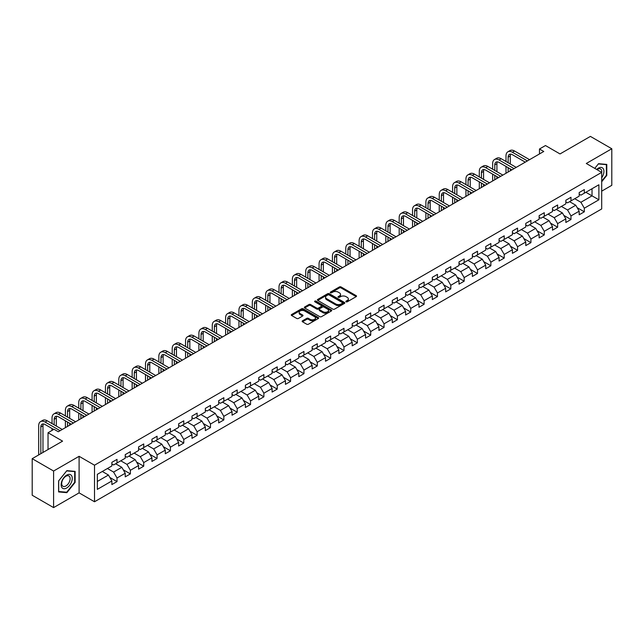 <?xml version="1.0" encoding="UTF-8"?>
<svg xmlns="http://www.w3.org/2000/svg" width="644" height="644" viewBox="0 0 644 644"><rect width="100%" height="100%" fill="white"/><g stroke="black" fill="none" stroke-linecap="round" stroke-linejoin="round"><path stroke-width="0.97" d="M346.078 301.803A0.829 0.483 0 0 0 347.253 301.803L356.18 296.651A1.191 0.684 0 0 0 356.526 296.168A1.191 0.684 0 0 0 356.18 295.677L341.054 286.95A1.191 0.684 0 0 0 339.372 286.95L330.444 292.102A0.829 0.483 0 0 0 331.628 292.779L332.779 292.118A3.8 2.198 0 0 1 338.156 292.118L339.42 292.843A3.8 2.198 0 0 1 340.531 294.397A3.8 2.198 0 0 1 339.42 295.95L338.261 296.61A0.829 0.483 0 0 0 339.436 297.295L340.596 296.626A3.8 2.198 0 0 1 345.973 296.626L347.229 297.351A3.8 2.198 0 0 1 348.34 298.905A3.8 2.198 0 0 1 347.229 300.458L346.078 301.126A0.829 0.483 0 0 0 346.078 301.803L346.078 301.126M302.495 320.809A1.191 0.684 0 0 0 302.149 321.292A1.191 0.684 0 0 0 302.495 321.775L306.737 324.222A1.191 0.684 0 0 0 308.42 324.222L318.329 318.498A1.191 0.684 0 0 0 318.675 318.015A1.191 0.684 0 0 0 318.329 317.532L303.211 308.798A1.191 0.684 0 0 0 301.529 308.798L291.611 314.522A1.191 0.684 0 0 0 291.265 315.013A1.191 0.684 0 0 0 291.611 315.496L296.739 318.45A1.191 0.684 0 0 0 298.422 318.45L302.664 316.003A1.191 0.684 0 0 0 303.01 315.52A1.191 0.684 0 0 0 302.664 315.037L300.12 313.564A3.18 1.835 0 0 1 299.186 312.268A3.18 1.835 0 0 1 301.151 310.577A3.18 1.835 0 0 1 304.612 310.972L314.57 316.719A3.18 1.835 0 0 1 315.504 318.015A3.18 1.835 0 0 1 313.539 319.714A3.18 1.835 0 0 1 310.078 319.311L308.42 318.353A1.191 0.684 0 0 0 306.737 318.353L302.495 320.809L302.495 321.775M601.697 191.155L611.8 185.319L611.8 148.756L590.403 136.399L560.022 153.94L545.468 145.544L539.479 149.006L543.761 151.477L58.306 431.746L54.024 429.274L48.034 432.736L48.034 449.536M53.597 471.03L53.597 507.601L79.099 492.869L79.099 456.306L53.597 471.03L32.2 458.681L62.581 441.132L48.034 432.736M79.099 456.306L94.507 465.201L601.697 172.375L601.697 208.946L94.507 501.765L94.507 465.201M611.8 148.756L586.298 163.479L601.697 172.375M332.868 309.136A1.191 0.684 0 0 0 334.542 309.136L344.459 303.421A1.191 0.684 0 0 0 344.806 302.93A1.191 0.684 0 0 0 344.459 302.447L329.334 293.712A1.191 0.684 0 0 0 327.651 293.712L317.742 299.436A1.191 0.684 0 0 0 317.395 299.927A1.191 0.684 0 0 0 317.742 300.41L332.868 309.136M315.174 301.98A0.829 0.483 0 0 1 316.019 302.1L331.378 310.972L321.477 316.679A1.191 0.684 0 0 1 319.802 316.679L304.676 307.953L308.919 305.522L308.919 304.532L304.676 306.979A1.191 0.684 0 0 0 304.33 307.47A1.191 0.684 0 0 0 304.676 307.953L304.676 306.979M308.919 305.522A1.191 0.684 0 0 1 310.601 305.522L310.601 304.532A1.191 0.684 0 0 0 308.919 304.532M310.601 304.532L316.735 308.074A1.191 0.684 0 0 0 318.418 308.074L321.227 306.447A1.191 0.684 0 0 0 321.573 305.964A1.191 0.684 0 0 0 321.227 305.481L314.844 301.795A0.829 0.483 0 0 1 316.019 301.11L331.394 309.989A1.191 0.684 0 0 1 331.741 310.472A1.191 0.684 0 0 1 331.394 310.955L331.394 309.989M53.597 507.601L32.2 495.244L32.2 458.681M109.874 477.478L117.015 481.607L117.015 478.001L125.234 473.251L125.234 476.866L130.37 473.895L130.37 470.289L138.589 465.548L138.589 469.154L143.725 466.192L143.725 462.585L151.936 457.836L151.936 461.442L157.072 458.48L157.072 454.873L165.291 450.132L165.291 453.738L170.427 450.776L170.427 447.161L178.638 442.42L178.638 446.026L183.773 443.064L183.773 439.458L191.993 434.716L191.993 438.323L197.128 435.352L197.128 431.746L205.347 427.004L205.347 430.611L210.475 427.648L210.475 424.042L218.694 419.292L218.694 422.907L223.83 419.936L223.83 416.33L232.049 411.588L232.049 415.195L237.185 412.232L237.185 408.626L245.396 403.877L245.396 407.483L250.532 404.521L250.532 400.914L258.751 396.173L258.751 399.779L263.887 396.809L263.887 393.202L272.106 388.461L272.106 392.067L277.234 389.105L277.234 385.498L285.453 380.749L285.453 384.363L290.589 381.393L290.589 377.787L298.808 373.045L298.808 376.651L303.944 373.689L303.944 370.083L312.155 365.333L312.155 368.94L317.291 365.977L317.291 362.371L325.51 357.629L325.51 361.236L330.646 358.273L330.646 354.659L338.865 349.917L338.865 353.524L343.993 350.561L343.993 346.955L352.212 342.214L352.212 345.82L357.348 342.849L357.348 339.243L365.567 334.502L365.567 338.108L370.703 335.146L370.703 331.539L378.913 326.79L378.913 330.404L384.049 327.434L384.049 323.827L392.268 319.086L392.268 322.692L397.404 319.73L397.404 316.124L405.615 311.374L405.615 314.98L410.751 312.018L410.751 308.412L418.97 303.67L418.97 307.277L424.106 304.306L424.106 300.7L432.325 295.958L432.325 299.565L437.461 296.602L437.461 292.996L445.672 288.254L445.672 291.861L450.808 288.89L450.808 285.284L459.027 280.543L459.027 284.149L464.163 281.187L464.163 277.58L472.374 272.831L472.374 276.437L477.51 273.475L477.51 269.868L485.729 265.127L485.729 268.733L490.865 265.771L490.865 262.156L499.084 257.415L499.084 261.021L504.22 258.059L504.22 254.452L512.431 249.711L512.431 253.317L517.567 250.347L517.567 246.741L525.786 241.999L525.786 245.606L530.922 242.643L530.922 239.037L539.133 234.287L539.133 237.902L544.269 234.931L544.269 231.325L552.488 226.583L552.488 230.19L557.624 227.227L557.624 223.621L565.843 218.871L565.843 222.478L570.978 219.515L570.978 215.909L579.189 211.168L579.189 214.774L584.325 211.812L584.325 208.197L598.88 199.801L598.88 184.78L592.029 188.732L592.029 195.848L598.88 199.801M117.015 481.607L111.879 484.57L111.879 480.963L97.333 489.368L97.333 474.338L111.879 465.942L111.879 462.336L117.015 459.373L117.015 462.98L125.234 458.23L125.234 454.624L130.37 451.661L130.37 455.268L138.589 450.526L138.589 446.92L143.725 443.949L143.725 447.564L151.936 442.814L151.936 439.208L157.072 436.246L157.072 439.852L165.291 435.111L165.291 431.504L170.427 428.534L170.427 432.14L178.638 427.399L178.638 423.792L183.773 420.83L183.773 424.436L191.993 419.687L191.993 416.08L197.128 413.118L197.128 416.724L205.347 411.983L205.347 408.377L210.475 405.406L210.475 409.021L218.694 404.271L218.694 400.665L223.83 397.702L223.83 401.309L232.049 396.567L232.049 392.961L237.185 389.99L237.185 393.597L245.396 388.855L245.396 385.249L250.532 382.286L250.532 385.893L258.751 381.151L258.751 377.537L263.887 374.575L263.887 378.181L272.106 373.44L272.106 369.833L277.234 366.871L277.234 370.477L285.453 365.728L285.453 362.121L290.589 359.159L290.589 362.765L298.808 358.024L298.808 354.417L303.944 351.447L303.944 355.061L312.155 350.312L312.155 346.705L317.291 343.743L317.291 347.349L325.51 342.608L325.51 339.002L330.646 336.031L330.646 339.638L338.865 334.896L338.865 331.29L343.993 328.327L343.993 331.934L352.212 327.192L352.212 323.578L357.348 320.615L357.348 324.222L365.567 319.48L365.567 315.874L370.703 312.912L370.703 316.518L378.913 311.768L378.913 308.162L384.049 305.2L384.049 308.806L392.268 304.065L392.268 300.458L397.404 297.488L397.404 301.094L405.615 296.353L405.615 292.746L410.751 289.784L410.751 293.39L418.97 288.649L418.97 285.042L424.106 282.072L424.106 285.678L432.325 280.937L432.325 277.331L437.461 274.368L437.461 277.975L445.672 273.225L445.672 269.619L450.808 266.656L450.808 270.263L459.027 265.521L459.027 261.915L464.163 258.944L464.163 262.559L472.374 257.809L472.374 254.203L477.51 251.241L477.51 254.847L485.729 250.105L485.729 246.499L490.865 243.529L490.865 247.135L499.084 242.394L499.084 238.787L504.22 235.825L504.22 239.431L512.431 234.69L512.431 231.075L517.567 228.113L517.567 231.719L525.786 226.978L525.786 223.371L530.922 220.409L530.922 224.015L539.133 219.266L539.133 215.66L544.269 212.697L544.269 216.304L552.488 211.562L552.488 207.956L557.624 204.985L557.624 208.6L565.843 203.85L565.843 200.244L570.978 197.281L570.978 200.888L579.189 196.146L579.189 192.54L584.325 189.569L584.325 193.176L598.88 184.78M115.646 463.769L121.813 467.327L113.594 472.068L107.435 468.51M111.879 463.962L113.594 464.952L117.015 462.98M113.594 472.068L117.015 478.001M121.813 467.327L125.234 473.251M129.001 456.057L135.16 459.615L126.948 464.364L120.782 460.806M125.234 456.258L126.948 457.248L130.37 455.268M126.948 464.364L130.37 470.289M135.16 459.615L138.589 465.548M142.348 448.353L148.514 451.911L140.295 456.652L134.137 453.094M138.589 448.546L140.295 449.536L143.725 447.564M140.295 456.652L143.725 462.585M148.514 451.911L151.936 457.836M155.703 440.641L161.869 444.199L153.65 448.94L147.484 445.382M151.936 440.842L153.65 441.824L157.072 439.852M153.65 448.94L157.072 454.873M161.869 444.199L165.291 450.132M169.058 432.937L175.216 436.495L166.997 441.237L160.839 437.679M165.291 433.13L166.997 434.12L170.427 432.14M166.997 441.237L170.427 447.161M175.216 436.495L178.638 442.42M182.405 425.225L188.571 428.783L180.352 433.525L174.186 429.967M178.638 425.426L180.352 426.409L183.773 424.436M180.352 433.525L183.773 439.458M188.571 428.783L191.993 434.716M195.76 417.513L201.918 421.071L193.707 425.821L187.541 422.263M191.993 417.714L193.707 418.705L197.128 416.724M193.707 425.821L197.128 431.746M201.918 421.071L205.347 427.004M209.107 409.809L215.273 413.368L207.054 418.109L200.896 414.551M205.347 410.003L207.054 410.993L210.475 409.021M207.054 418.109L210.475 424.042M215.273 413.368L218.694 419.292M222.462 402.098L228.62 405.656L220.409 410.397L214.243 406.847M218.694 402.299L220.409 403.289L223.83 401.309M220.409 410.397L223.83 416.33M228.62 405.656L232.049 411.588M235.817 394.394L241.975 397.952L233.756 402.693L227.598 399.135M232.049 394.587L233.756 395.577L237.185 393.597M233.756 402.693L237.185 408.626M241.975 397.952L245.396 403.877M249.164 386.682L255.33 390.24L247.111 394.981L240.945 391.423M245.396 386.883L247.111 387.865L250.532 385.893M247.111 394.981L250.532 400.914M255.33 390.24L258.751 396.173M262.519 378.978L268.677 382.528L260.466 387.277L254.299 383.719M258.751 379.171L260.466 380.161L263.887 378.181M260.466 387.277L263.887 393.202M268.677 382.528L272.106 388.461M275.865 371.266L282.032 374.824L273.813 379.566L267.654 376.007M272.106 371.459L273.813 372.449L277.234 370.477M273.813 379.566L277.234 385.498M282.032 374.824L285.453 380.749M289.22 363.554L295.379 367.112L287.168 371.862L281.001 368.304M285.453 363.755L287.168 364.746L290.589 362.765M287.168 371.862L290.589 377.787M295.379 367.112L298.808 373.045M302.575 355.85L308.734 359.408L300.515 364.15L294.356 360.592M298.808 356.043L300.515 357.034L303.944 355.061M300.515 364.15L303.944 370.083M308.734 359.408L312.155 365.333M315.922 348.138L322.089 351.696L313.87 356.438L307.703 352.88M312.155 348.34L313.87 349.322L317.291 347.349M313.87 356.438L317.291 362.371M322.089 351.696L325.51 357.629M329.277 340.435L335.435 343.993L327.224 348.734L321.058 345.176M325.51 340.628L327.224 341.618L330.646 339.638M327.224 348.734L330.646 354.659M335.435 343.993L338.865 349.917M342.624 332.723L348.79 336.281L340.571 341.022L334.413 337.464M338.865 332.924L340.571 333.906L343.993 331.934M340.571 341.022L343.993 346.955M348.79 336.281L352.212 342.214M355.979 325.011L362.137 328.569L353.926 333.318L347.76 329.76M352.212 325.212L353.926 326.202L357.348 324.222M353.926 333.318L357.348 339.243M362.137 328.569L365.567 334.502M369.326 317.307L375.492 320.865L367.273 325.606L361.115 322.048M365.567 317.5L367.273 318.49L370.703 316.518M367.273 325.606L370.703 331.539M375.492 320.865L378.913 326.79M382.681 309.595L388.847 313.153L380.628 317.903L374.462 314.344M378.913 309.796L380.628 310.786L384.049 308.806M380.628 317.903L384.049 323.827M388.847 313.153L392.268 319.086M396.036 301.891L402.194 305.449L393.983 310.191L387.817 306.633M392.268 302.084L393.983 303.074L397.404 301.094M393.983 310.191L397.404 316.124M402.194 305.449L405.615 311.374M409.383 294.179L415.549 297.737L407.33 302.479L401.172 298.921M405.615 294.38L407.33 295.363L410.751 293.39M407.33 302.479L410.751 308.412M415.549 297.737L418.97 303.67M422.738 286.475L428.896 290.033L420.685 294.775L414.519 291.217M418.97 286.669L420.685 287.659L424.106 285.678M420.685 294.775L424.106 300.7M428.896 290.033L432.325 295.958M436.085 278.763L442.251 282.322L434.032 287.063L427.874 283.505M432.325 278.965L434.032 279.947L437.461 277.975M434.032 287.063L437.461 292.996M442.251 282.322L445.672 288.254M449.44 271.052L455.606 274.61L447.387 279.359L441.221 275.801M445.672 271.253L447.387 272.243L450.808 270.263M447.387 279.359L450.808 285.284M455.606 274.61L459.027 280.543M462.795 263.348L468.953 266.906L460.734 271.647L454.575 268.089M459.027 263.541L460.734 264.531L464.163 262.559M460.734 271.647L464.163 277.58M468.953 266.906L472.374 272.831M476.141 255.636L482.308 259.194L474.089 263.935L467.93 260.377M472.374 255.837L474.089 256.827L477.51 254.847M474.089 263.935L477.51 269.868M482.308 259.194L485.729 265.127M489.496 247.932L495.655 251.49L487.444 256.232L481.277 252.673M485.729 248.125L487.444 249.115L490.865 247.135M487.444 256.232L490.865 262.156M495.655 251.49L499.084 257.415M502.843 240.22L509.01 243.778L500.791 248.52L494.632 244.962M499.084 240.421L500.791 241.403L504.22 239.431M500.791 248.52L504.22 254.452M509.01 243.778L512.431 249.711M516.198 232.508L522.365 236.066L514.145 240.816L507.979 237.258M512.431 232.709L514.145 233.7L517.567 231.719M514.145 240.816L517.567 246.741M522.365 236.066L525.786 241.999M529.553 224.804L535.711 228.362L527.492 233.104L521.334 229.546M525.786 224.998L527.492 225.988L530.922 224.015M527.492 233.104L530.922 239.037M535.711 228.362L539.133 234.287M542.9 217.092L549.066 220.651L540.847 225.4L534.689 221.842M539.133 217.294L540.847 218.284L544.269 216.304M540.847 225.4L544.269 231.325M549.066 220.651L552.488 226.583M556.255 209.389L562.413 212.947L554.202 217.688L548.036 214.13M552.488 209.582L554.202 210.572L557.624 208.6M554.202 217.688L557.624 223.621M562.413 212.947L565.843 218.871M569.602 201.677L575.768 205.235L567.549 209.976L561.391 206.418M565.843 201.878L567.549 202.86L570.978 200.888M567.549 209.976L570.978 215.909M575.768 205.235L579.189 211.168M585.863 192.29L592.029 195.848L580.904 202.272L574.738 198.714M579.189 194.166L580.904 195.156L584.325 193.176M580.904 202.272L584.325 208.197M79.099 492.869L94.507 501.765M539.479 149.006L539.479 153.94M97.333 481.454L108.458 475.031L102.299 471.472M108.458 475.031L111.879 480.963M577.177 207.682L584.325 211.812M563.83 215.394L570.978 219.515M550.475 223.098L557.624 227.227M537.128 230.81L544.269 234.931M523.773 238.513L530.922 242.643M510.418 246.225L517.567 250.347M497.071 253.929L504.22 258.059M483.716 261.641L490.865 265.771M470.37 269.353L477.51 273.475M457.015 277.057L464.163 281.187M443.66 284.769L450.808 288.89M430.313 292.473L437.461 296.602M416.958 300.185L424.106 304.306M403.611 307.896L410.751 312.018M390.256 315.6L397.404 319.73M376.901 323.312L384.049 327.434M363.554 331.016L370.703 335.146M350.199 338.728L357.348 342.849M336.852 346.432L343.993 350.561M323.497 354.144L330.646 358.273M310.142 361.856L317.291 365.977M296.795 369.559L303.944 373.689M283.441 377.271L290.589 381.393M270.094 384.975L277.234 389.105M256.739 392.687L263.887 396.809M243.392 400.391L250.532 404.521M230.037 408.103L237.185 412.232M216.682 415.815L223.83 419.936M203.335 423.519L210.475 427.648M189.98 431.23L197.128 435.352M176.633 438.934L183.773 443.064M163.278 446.646L170.427 450.776M149.923 454.358L157.072 458.48M136.576 462.062L143.725 466.192M123.221 469.774L130.37 473.895M601.697 181.769L606.793 175.434L606.793 164.421L598.534 163.689L594.766 168.374L598.365 163.93L606.366 164.647L606.366 175.313L601.697 181.117M58.604 491.927L66.863 492.668L75.123 482.396L75.123 471.384L66.863 470.643L58.604 480.915L58.604 491.927M606.366 175.192L606.793 175.434M74.696 482.147L75.123 482.396M65.994 492.161L66.863 492.668M346.408 301.923L347.229 301.448A3.8 2.198 0 0 0 348.34 299.895L348.34 298.905M340.531 294.397L340.531 295.387A3.8 2.198 0 0 1 339.42 296.932L338.591 297.407M356.18 295.677L356.18 296.651L341.054 287.94A1.191 0.684 0 0 0 339.372 287.94L330.783 292.899M344.443 303.429L329.334 294.702A1.191 0.684 0 0 0 327.651 294.702L317.758 300.418M342.358 303.268A0.829 0.483 0 0 0 342.358 302.591L329.084 294.928A0.829 0.483 0 0 0 327.909 294.928L326.685 295.628A3.8 2.198 0 0 0 325.574 297.182A3.8 2.198 0 0 0 326.685 298.736L335.766 303.976A3.8 2.198 0 0 0 341.135 303.976L342.358 303.268L342.358 304.258A0.829 0.483 0 0 0 342.6 303.92L342.6 302.93M325.574 297.182L325.574 298.172A3.8 2.198 0 0 0 326.685 299.726L326.685 298.736M342.358 304.258L341.135 304.966A3.8 2.198 0 0 1 335.766 304.966L326.685 299.726M310.601 305.522L316.735 309.064A1.191 0.684 0 0 0 318.418 309.064L321.227 307.438A1.191 0.684 0 0 0 321.573 306.955L321.573 305.964M323.095 311.744A3.18 1.835 0 0 0 326.564 312.147A3.18 1.835 0 0 0 328.521 310.448A3.18 1.835 0 0 0 327.595 309.152L324.085 307.124A1.191 0.684 0 0 0 322.403 307.124L319.593 308.75A1.191 0.684 0 0 0 319.239 309.241A1.191 0.684 0 0 0 319.593 309.724L323.095 311.744L323.095 312.734A3.18 1.835 0 0 0 326.564 313.137A3.18 1.835 0 0 0 328.521 311.438L328.521 310.448M319.239 309.241L319.239 310.223A1.191 0.684 0 0 0 319.593 310.714L319.593 309.724M323.095 312.734L319.593 310.714M315.504 318.015L315.504 319.005A3.18 1.835 0 0 1 313.539 320.696A3.18 1.835 0 0 1 310.078 320.301L308.42 319.344A1.191 0.684 0 0 0 306.737 319.344L302.511 321.783M299.186 312.268L299.186 313.258A3.18 1.835 0 0 0 300.12 314.554L300.12 313.564M302.648 316.011L300.12 314.554M318.313 318.506L303.211 309.788A1.191 0.684 0 0 0 301.529 309.788L291.627 315.504M505.999 161.491L505.999 155.961A9.08 5.241 60 0 1 507.875 151.807L510.016 150.567A9.08 5.241 60 0 1 514.556 151.018L529.553 159.68M507.875 151.807A9.08 5.241 60 0 1 512.415 152.258L527.412 160.911M525.271 162.143L512.415 154.721A6.054 3.494 -120 0 0 509.388 154.423A6.054 3.494 -120 0 0 508.14 157.192L508.14 162.731M510.652 154.149A6.054 3.494 -120 0 0 510.273 155.961L510.273 163.962M508.14 167.673L508.14 172.037M510.273 168.905L510.273 170.805M505.999 173.276L505.999 166.434M601.697 177.808A7.865 4.54 120 0 0 603.178 175.031A7.865 4.54 120 0 0 602.695 168.068A7.865 4.54 120 0 0 596.658 169.469M605.835 164.341L606.366 164.647M601.697 172.793A5.957 3.437 120 0 0 600.562 168.994A5.957 3.437 120 0 0 597.004 169.662M66.694 487.983A7.865 4.54 120 0 0 72.257 478.347A7.865 4.54 120 0 0 66.694 475.135A7.865 4.54 120 0 0 61.132 484.771A7.865 4.54 120 0 0 66.694 487.983M65.913 485.97A5.957 3.437 120 0 0 69.802 480.722A5.957 3.437 120 0 0 68.892 475.948A5.957 3.437 120 0 0 65.913 476.246A5.957 3.437 120 0 0 62.017 481.495A5.957 3.437 120 0 0 62.935 486.268A5.957 3.437 120 0 0 65.913 485.97M58.693 480.843L66.694 470.885L74.696 471.601L74.696 482.267L66.694 492.225L58.693 491.509L58.693 480.843M74.165 471.295L74.696 471.601M492.644 169.203L492.644 163.673A9.08 5.241 60 0 1 494.528 159.511L496.661 158.279A9.08 5.241 60 0 1 501.201 158.73L516.198 167.384M494.528 159.511A9.08 5.241 60 0 1 499.068 159.962L514.057 168.623M511.916 169.855L499.068 162.433A6.054 3.494 -120 0 0 496.041 162.135A6.054 3.494 -120 0 0 494.785 164.904L494.785 170.435M497.305 161.853A6.054 3.494 -120 0 0 496.926 163.673L496.926 171.674M494.785 175.377L494.785 179.748M496.926 176.617L496.926 178.509M492.644 180.98L492.644 174.146M479.297 176.915L479.297 171.376A9.08 5.241 60 0 1 481.173 167.223L483.314 165.983A9.08 5.241 60 0 1 487.854 166.434L502.843 175.096M481.173 167.223A9.08 5.241 60 0 1 485.713 167.673L500.71 176.327M498.569 177.567L485.713 170.145A6.054 3.494 -120 0 0 482.686 169.839A6.054 3.494 -120 0 0 481.43 172.616L481.43 178.147M483.95 169.565A6.054 3.494 -120 0 0 483.572 171.376L483.572 179.386M481.43 183.089L481.43 187.46M483.572 184.321L483.572 186.221M479.297 188.692L479.297 181.85M465.942 184.619L465.942 179.088A9.08 5.241 60 0 1 467.818 174.927L469.959 173.695A9.08 5.241 60 0 1 474.499 174.146L489.496 182.799M467.818 174.927A9.08 5.241 60 0 1 472.358 175.377L487.355 184.039M485.214 185.271L472.358 177.849A6.054 3.494 -120 0 0 469.331 177.551A6.054 3.494 -120 0 0 468.083 180.32L468.083 185.858M470.603 177.269A6.054 3.494 -120 0 0 470.225 179.088L470.225 187.09M468.083 190.793L468.083 195.164M470.225 192.033L470.225 193.933M465.942 196.404L465.942 189.561M452.587 192.331L452.587 186.792A9.08 5.241 60 0 1 454.471 182.638L456.612 181.407A9.08 5.241 60 0 1 461.152 181.85L476.141 190.511M454.471 182.638A9.08 5.241 60 0 1 459.011 183.089L474 191.743M471.867 192.983L459.011 185.561A6.054 3.494 -120 0 0 455.984 185.263A6.054 3.494 -120 0 0 454.728 188.032L454.728 193.562M457.248 184.981A6.054 3.494 -120 0 0 456.87 186.792L456.87 194.802M454.728 198.505L454.728 202.876M456.87 199.745L456.87 201.636M452.587 204.108L452.587 197.273M439.24 200.034L439.24 194.504A9.08 5.241 60 0 1 441.116 190.35L443.257 189.111A9.08 5.241 60 0 1 447.797 189.561L462.795 198.215M441.116 190.35A9.08 5.241 60 0 1 445.656 190.793L460.653 199.455M458.512 200.687L445.656 193.264A6.054 3.494 -120 0 0 442.629 192.967A6.054 3.494 -120 0 0 441.382 195.736L441.382 201.274M443.893 192.685A6.054 3.494 -120 0 0 443.515 194.504L443.515 202.506M441.382 206.217L441.382 210.58M443.515 207.448L443.515 209.348M439.24 211.82L439.24 204.977M425.885 207.746L425.885 202.208A9.08 5.241 60 0 1 427.769 198.054L429.902 196.823A9.08 5.241 60 0 1 434.442 197.273L449.44 205.927M427.769 198.054A9.08 5.241 60 0 1 432.309 198.505L447.298 207.159M445.157 208.398L432.309 200.976A6.054 3.494 -120 0 0 429.282 200.678A6.054 3.494 -120 0 0 428.027 203.448L428.027 208.978M430.546 200.397A6.054 3.494 -120 0 0 430.168 202.208L430.168 210.218M428.027 213.921L428.027 218.292M430.168 215.16L430.168 217.052M425.885 219.524L425.885 212.689M412.538 215.45L412.538 209.92A9.08 5.241 60 0 1 414.414 205.766L416.555 204.526A9.08 5.241 60 0 1 421.096 204.977L436.085 213.639M414.414 205.766A9.08 5.241 60 0 1 418.954 206.217L433.951 214.871M431.81 216.11L418.954 208.688A6.054 3.494 -120 0 0 415.927 208.382A6.054 3.494 -120 0 0 414.672 211.152L414.672 216.69M417.191 208.109A6.054 3.494 -120 0 0 416.813 209.92L416.813 217.922M414.672 221.633L414.672 225.996M416.813 222.864L416.813 224.764M412.538 227.235L412.538 220.393M399.183 223.162L399.183 217.632A9.08 5.241 60 0 1 401.067 213.47L403.2 212.238A9.08 5.241 60 0 1 407.741 212.689L422.738 221.343M401.067 213.47A9.08 5.241 60 0 1 405.599 213.921L420.596 222.583M418.455 223.814L405.599 216.392A6.054 3.494 -120 0 0 402.572 216.094A6.054 3.494 -120 0 0 401.325 218.863L401.325 224.402M403.844 215.812A6.054 3.494 -120 0 0 403.466 217.632L403.466 225.633M401.325 229.336L401.325 233.708M403.466 230.576L403.466 232.476M399.183 234.939L399.183 228.105M385.828 230.874L385.828 225.336A9.08 5.241 60 0 1 387.712 221.182L389.853 219.942A9.08 5.241 60 0 1 394.394 220.393L409.383 229.055M387.712 221.182A9.08 5.241 60 0 1 392.252 221.633L407.241 230.286M405.108 231.526L392.252 224.104A6.054 3.494 -120 0 0 389.226 223.798A6.054 3.494 -120 0 0 387.97 226.575L387.97 232.106M390.489 223.524A6.054 3.494 -120 0 0 390.111 225.336L390.111 233.345M387.97 237.048L387.97 241.419M390.111 238.28L390.111 240.18M385.828 242.651L385.828 235.809M372.482 238.578L372.482 233.048A9.08 5.241 60 0 1 374.357 228.894L376.499 227.654A9.08 5.241 60 0 1 381.039 228.105L396.036 236.759M374.357 228.894A9.08 5.241 60 0 1 378.897 229.336L393.895 237.998M391.753 239.23L378.897 231.808A6.054 3.494 -120 0 0 375.871 231.51A6.054 3.494 -120 0 0 374.623 234.279L374.623 239.818M377.134 231.228A6.054 3.494 -120 0 0 376.756 233.048L376.756 241.049M374.623 244.76L374.623 249.123M376.756 245.992L376.756 247.892M372.482 250.363L372.482 243.521M359.127 246.29L359.127 240.751A9.08 5.241 60 0 1 361.01 236.598L363.152 235.366A9.08 5.241 60 0 1 367.684 235.809L382.681 244.47M361.01 236.598A9.08 5.241 60 0 1 365.551 237.048L380.54 245.702M378.398 246.942L365.551 239.52A6.054 3.494 -120 0 0 362.524 239.222A6.054 3.494 -120 0 0 361.268 241.991L361.268 247.521M363.788 238.94A6.054 3.494 -120 0 0 363.409 240.751L363.409 248.761M361.268 252.464L361.268 256.835M363.409 253.704L363.409 255.596M359.127 258.067L359.127 251.232M345.78 253.994L345.78 248.463A9.08 5.241 60 0 1 347.655 244.309L349.797 243.07A9.08 5.241 60 0 1 354.337 243.521L369.326 252.182M347.655 244.309A9.08 5.241 60 0 1 352.196 244.76L367.193 253.414M365.051 254.646L352.196 247.224A6.054 3.494 -120 0 0 349.169 246.926A6.054 3.494 -120 0 0 347.913 249.695L347.913 255.233M350.433 246.652A6.054 3.494 -120 0 0 350.054 248.463L350.054 256.465M347.913 260.176L347.913 264.539M350.054 261.408L350.054 263.307M345.78 265.779L345.78 258.936M332.425 261.706L332.425 256.175A9.08 5.241 60 0 1 334.308 252.013L336.442 250.782A9.08 5.241 60 0 1 340.982 251.232L355.979 259.886M334.308 252.013A9.08 5.241 60 0 1 338.841 252.464L353.838 261.126M351.696 262.358L338.841 254.935A6.054 3.494 -120 0 0 335.814 254.638A6.054 3.494 -120 0 0 334.566 257.407L334.566 262.937M337.086 254.356A6.054 3.494 -120 0 0 336.707 256.175L336.707 264.177M334.566 267.88L334.566 272.251M336.707 269.12L336.707 271.011M332.425 273.483L332.425 266.648M319.07 269.417L319.07 263.879A9.08 5.241 60 0 1 320.954 259.725L323.095 258.486A9.08 5.241 60 0 1 327.635 258.936L342.624 267.598M320.954 259.725A9.08 5.241 60 0 1 325.494 260.176L340.491 268.83M338.35 270.069L325.494 262.647A6.054 3.494 -120 0 0 322.467 262.341A6.054 3.494 -120 0 0 321.211 265.119L321.211 270.649M323.731 262.068A6.054 3.494 -120 0 0 323.352 263.879L323.352 271.881M321.211 275.592L321.211 279.955M323.352 276.823L323.352 278.723M319.07 281.195L319.07 274.352M305.723 277.121L305.723 271.591A9.08 5.241 60 0 1 307.599 267.429L309.74 266.197A9.08 5.241 60 0 1 314.28 266.648L329.277 275.302M307.599 267.429A9.08 5.241 60 0 1 312.139 267.88L327.136 276.542M324.995 277.773L312.139 270.351A6.054 3.494 -120 0 0 309.112 270.053A6.054 3.494 -120 0 0 307.864 272.823L307.864 278.361M310.376 269.772A6.054 3.494 -120 0 0 309.997 271.591L309.997 279.593M307.864 283.296L307.864 287.667M309.997 284.535L309.997 286.435M305.723 288.906L305.723 282.064M292.368 284.833L292.368 279.295A9.08 5.241 60 0 1 294.252 275.141L296.393 273.909A9.08 5.241 60 0 1 300.925 274.352L315.922 283.014M294.252 275.141A9.08 5.241 60 0 1 298.792 275.592L313.781 284.246M311.648 285.485L298.792 278.063A6.054 3.494 -120 0 0 295.765 277.765A6.054 3.494 -120 0 0 294.509 280.534L294.509 286.065M297.029 277.483A6.054 3.494 -120 0 0 296.651 279.295L296.651 287.305M294.509 291.007L294.509 295.379M296.651 292.239L296.651 294.139M292.368 296.61L292.368 289.776M279.021 292.537L279.021 287.007A9.08 5.241 60 0 1 280.897 282.853L283.038 281.613A9.08 5.241 60 0 1 287.578 282.064L302.575 290.718M280.897 282.853A9.08 5.241 60 0 1 285.437 283.296L300.434 291.957M298.293 293.189L285.437 285.767A6.054 3.494 -120 0 0 282.41 285.469A6.054 3.494 -120 0 0 281.154 288.238L281.154 293.777M283.674 285.187A6.054 3.494 -120 0 0 283.296 287.007L283.296 295.008M281.154 298.719L281.154 303.083M283.296 299.951L283.296 301.851M279.021 304.322L279.021 297.48M265.666 300.249L265.666 294.711A9.08 5.241 60 0 1 267.55 290.557L269.683 289.325A9.08 5.241 60 0 1 274.223 289.776L289.22 298.43M267.55 290.557A9.08 5.241 60 0 1 272.082 291.007L287.079 299.661M284.938 300.901L272.082 293.479A6.054 3.494 -120 0 0 269.063 293.181A6.054 3.494 -120 0 0 267.807 295.95L267.807 301.481M270.327 292.899A6.054 3.494 -120 0 0 269.949 294.711L269.949 302.72M267.807 306.423L267.807 310.794M269.949 307.663L269.949 309.555M265.666 312.026L265.666 305.192M252.311 307.953L252.311 302.422A9.08 5.241 60 0 1 254.195 298.269L256.336 297.029A9.08 5.241 60 0 1 260.876 297.48L275.865 306.142M254.195 298.269A9.08 5.241 60 0 1 258.735 298.719L273.732 307.373M271.591 308.605L258.735 301.191A6.054 3.494 -120 0 0 255.708 300.885A6.054 3.494 -120 0 0 254.452 303.654L254.452 309.192M256.972 300.611A6.054 3.494 -120 0 0 256.594 302.422L256.594 310.424M254.452 314.135L254.452 318.498M256.594 315.367L256.594 317.267M252.311 319.738L252.311 312.895M238.964 315.665L238.964 310.134A9.08 5.241 60 0 1 240.84 305.972L242.981 304.741A9.08 5.241 60 0 1 247.521 305.192L262.519 313.845M240.84 305.972A9.08 5.241 60 0 1 245.38 306.423L260.377 315.085M258.236 316.317L245.38 308.895A6.054 3.494 -120 0 0 242.353 308.597A6.054 3.494 -120 0 0 241.106 311.366L241.106 316.904M243.625 308.315A6.054 3.494 -120 0 0 243.239 310.134L243.239 318.136M241.106 321.839L241.106 326.21M243.239 323.079L243.239 324.97M238.964 327.442L238.964 320.607M225.609 323.377L225.609 317.838A9.08 5.241 60 0 1 227.493 313.684L229.634 312.445A9.08 5.241 60 0 1 234.166 312.895L249.164 321.557M227.493 313.684A9.08 5.241 60 0 1 232.033 314.135L247.022 322.789M244.889 324.029L232.033 316.607A6.054 3.494 -120 0 0 229.006 316.301A6.054 3.494 -120 0 0 227.751 319.078L227.751 324.608M230.27 316.027A6.054 3.494 -120 0 0 229.892 317.838L229.892 325.848M227.751 329.551L227.751 333.922M229.892 330.783L229.892 332.682M225.609 335.154L225.609 328.311M212.262 331.08L212.262 325.55A9.08 5.241 60 0 1 214.138 321.388L216.279 320.157A9.08 5.241 60 0 1 220.82 320.607L235.817 329.261M214.138 321.388A9.08 5.241 60 0 1 218.678 321.839L233.675 330.501M231.534 331.732L218.678 324.31A6.054 3.494 -120 0 0 215.651 324.013A6.054 3.494 -120 0 0 214.396 326.782L214.396 332.32M216.915 323.731A6.054 3.494 -120 0 0 216.537 325.55L216.537 333.552M214.396 337.263L214.396 341.626M216.537 338.494L216.537 340.394M212.262 342.866L212.262 336.023M198.907 338.792L198.907 333.254A9.08 5.241 60 0 1 200.791 329.1L202.924 327.868A9.08 5.241 60 0 1 207.465 328.311L222.462 336.973M200.791 329.1A9.08 5.241 60 0 1 205.323 329.551L220.32 338.205M218.179 339.444L205.323 332.022A6.054 3.494 -120 0 0 202.305 331.724A6.054 3.494 -120 0 0 201.049 334.494L201.049 340.024M203.568 331.443A6.054 3.494 -120 0 0 203.19 333.254L203.19 341.264M201.049 344.967L201.049 349.338M203.19 346.206L203.19 348.098M198.907 350.569L198.907 343.735M185.553 346.496L185.553 340.966A9.08 5.241 60 0 1 187.436 336.812L189.578 335.572A9.08 5.241 60 0 1 194.118 336.023L209.107 344.677M187.436 336.812A9.08 5.241 60 0 1 191.976 337.255L206.974 345.917M204.832 347.148L191.976 339.726A6.054 3.494 -120 0 0 188.95 339.428A6.054 3.494 -120 0 0 187.694 342.197L187.694 347.736M190.213 339.155A6.054 3.494 -120 0 0 189.835 340.966L189.835 348.968M187.694 352.679L187.694 357.042M189.835 353.91L189.835 355.81M185.553 358.281L185.553 351.439M172.206 354.208L172.206 348.67A9.08 5.241 60 0 1 174.081 344.516L176.223 343.284A9.08 5.241 60 0 1 180.763 343.735L195.76 352.389M174.081 344.516A9.08 5.241 60 0 1 178.621 344.967L193.619 353.628M191.477 354.86L178.621 347.438A6.054 3.494 -120 0 0 175.595 347.14A6.054 3.494 -120 0 0 174.347 349.909L174.347 355.44M176.867 346.858A6.054 3.494 -120 0 0 176.48 348.67L176.48 356.679M174.347 360.382L174.347 364.754M176.48 361.622L176.48 363.514M172.206 365.985L172.206 359.151M158.851 361.92L158.851 356.382A9.08 5.241 60 0 1 160.734 352.228L162.876 350.988A9.08 5.241 60 0 1 167.408 351.439L182.405 360.101M160.734 352.228A9.08 5.241 60 0 1 165.275 352.679L180.264 361.332M178.13 362.572L165.275 355.15A6.054 3.494 -120 0 0 162.248 354.844A6.054 3.494 -120 0 0 160.992 357.621L160.992 363.152M163.512 354.57A6.054 3.494 -120 0 0 163.133 356.382L163.133 364.383M160.992 368.094L160.992 372.457M163.133 369.326L163.133 371.226M158.851 373.697L158.851 366.855M145.504 369.624L145.504 364.093A9.08 5.241 60 0 1 147.379 359.932L149.521 358.7A9.08 5.241 60 0 1 154.061 359.151L169.058 367.805M147.379 359.932A9.08 5.241 60 0 1 151.92 360.382L166.917 369.044M164.775 370.276L151.92 362.854A6.054 3.494 -120 0 0 148.893 362.556A6.054 3.494 -120 0 0 147.637 365.325L147.637 370.863M150.157 362.274A6.054 3.494 -120 0 0 149.778 364.093L149.778 372.095M147.637 375.798L147.637 380.169M149.778 377.038L149.778 378.938M145.504 381.401L145.504 374.567M132.149 377.336L132.149 371.797A9.08 5.241 60 0 1 134.032 367.644L136.166 366.412A9.08 5.241 60 0 1 140.706 366.855L155.703 375.516M134.032 367.644A9.08 5.241 60 0 1 138.565 368.094L153.562 376.748M151.421 377.988L138.565 370.566A6.054 3.494 -120 0 0 135.546 370.268A6.054 3.494 -120 0 0 134.29 373.037L134.29 378.567M136.81 369.986A6.054 3.494 -120 0 0 136.431 371.797L136.431 379.807M134.29 383.51L134.29 387.881M136.431 384.742L136.431 386.642M132.149 389.113L132.149 382.278M118.794 385.04L118.794 379.509A9.08 5.241 60 0 1 120.678 375.355L122.819 374.116A9.08 5.241 60 0 1 127.359 374.567L142.348 383.22M120.678 375.355A9.08 5.241 60 0 1 125.218 375.798L140.215 384.46M138.074 385.692L125.218 378.269A6.054 3.494 -120 0 0 122.191 377.972A6.054 3.494 -120 0 0 120.935 380.741L120.935 386.279M123.455 377.69A6.054 3.494 -120 0 0 123.076 379.509L123.076 387.511M120.935 391.222L120.935 395.585M123.076 392.454L123.076 394.353M118.794 396.825L118.794 389.982M105.447 392.751L105.447 387.213A9.08 5.241 60 0 1 107.323 383.059L109.464 381.828A9.08 5.241 60 0 1 114.004 382.278L129.001 390.932M107.323 383.059A9.08 5.241 60 0 1 111.863 383.51L126.86 392.164M124.719 393.404L111.863 385.981A6.054 3.494 -120 0 0 108.836 385.684A6.054 3.494 -120 0 0 107.588 388.453L107.588 393.983M110.108 385.402A6.054 3.494 -120 0 0 109.722 387.213L109.722 395.223M107.588 398.926L107.588 403.297M109.722 400.166L109.722 402.057M105.447 404.529L105.447 397.694M92.092 400.455L92.092 394.925A9.08 5.241 60 0 1 93.976 390.771L96.117 389.531A9.08 5.241 60 0 1 100.649 389.982L115.646 398.644M93.976 390.771A9.08 5.241 60 0 1 98.516 391.222L113.505 399.876M111.372 401.107L98.516 393.685A6.054 3.494 -120 0 0 95.489 393.387A6.054 3.494 -120 0 0 94.233 396.157L94.233 401.695M96.753 393.114A6.054 3.494 -120 0 0 96.375 394.925L96.375 402.927M94.233 406.638L94.233 411.001M96.375 407.869L96.375 409.769M92.092 412.241L92.092 405.398M78.745 408.167L78.745 402.637A9.08 5.241 60 0 1 80.621 398.475L82.762 397.243A9.08 5.241 60 0 1 87.302 397.694L102.299 406.348M80.621 398.475A9.08 5.241 60 0 1 85.161 398.926L100.158 407.588M98.017 408.819L85.161 401.397A6.054 3.494 -120 0 0 82.134 401.099A6.054 3.494 -120 0 0 80.878 403.869L80.878 409.399M83.398 400.818A6.054 3.494 -120 0 0 83.02 402.637L83.02 410.639M80.878 414.342L80.878 418.713M83.02 415.581L83.02 417.473M78.745 419.944L78.745 413.11M65.39 415.879L65.39 410.341A9.08 5.241 60 0 1 67.274 406.187L69.407 404.947A9.08 5.241 60 0 1 73.947 405.398L88.944 414.06M67.274 406.187A9.08 5.241 60 0 1 71.806 406.638L86.803 415.291M84.662 416.531L71.806 409.109A6.054 3.494 -120 0 0 68.787 408.803A6.054 3.494 -120 0 0 67.531 411.58L67.531 417.111M70.051 408.529A6.054 3.494 -120 0 0 69.673 410.341L69.673 418.35M67.531 422.053L67.531 426.425M69.673 423.285L69.673 425.185M65.39 427.656L65.39 420.814M52.043 423.583L52.043 418.053A9.08 5.241 60 0 1 53.919 413.891L56.06 412.659A9.08 5.241 60 0 1 60.6 413.11L75.59 421.764M53.919 413.891A9.08 5.241 60 0 1 58.459 414.342L73.456 423.003M71.315 424.235L58.459 416.813A6.054 3.494 -120 0 0 55.432 416.515A6.054 3.494 -120 0 0 54.177 419.284L54.177 424.823M56.696 416.233A6.054 3.494 -120 0 0 56.318 418.053L56.318 426.054M52.043 430.425L52.043 428.526M38.688 454.93L38.688 425.756A9.08 5.241 60 0 1 40.564 421.603L42.705 420.371A9.08 5.241 60 0 1 47.245 420.814L62.243 429.476M40.564 421.603A9.08 5.241 60 0 1 45.104 422.053L60.101 430.707M53.685 429.476L45.104 424.525A6.054 3.494 -120 0 0 42.077 424.227A6.054 3.494 -120 0 0 40.83 426.996L40.83 453.698M43.349 423.945A6.054 3.494 -120 0 0 42.971 425.756L42.971 452.458M347.229 301.448L347.229 300.458M338.261 297.295L338.261 296.61M339.42 296.932L339.42 295.95M330.444 292.779L330.444 292.102M339.372 287.94L339.372 286.95M341.054 287.94L341.054 286.95M317.742 300.41L317.742 299.436M327.651 294.702L327.651 293.712M329.334 294.702L329.334 293.712M344.459 303.421L344.459 302.447M335.766 304.966L335.766 303.976M341.135 304.966L341.135 303.976M316.735 309.064L316.735 308.074M318.418 309.064L318.418 308.074M321.227 307.438L321.227 306.447M316.019 302.1L316.019 301.11M306.737 319.344L306.737 318.353M308.42 319.344L308.42 318.353M310.078 320.301L310.078 319.311M302.664 316.003L302.664 315.037M291.611 315.496L291.611 314.522M301.529 309.788L301.529 308.798M303.211 309.788L303.211 308.798M318.329 318.498L318.329 317.532M514.556 151.018L512.415 152.258M510.273 155.961L508.14 157.192M501.201 158.73L499.068 159.962M496.926 163.673L494.785 164.904M487.854 166.434L485.713 167.673M483.572 171.376L481.43 172.616M474.499 174.146L472.358 175.377M470.225 179.088L468.083 180.32M461.152 181.85L459.011 183.089M456.87 186.792L454.728 188.032M447.797 189.561L445.656 190.793M443.515 194.504L441.382 195.736M434.442 197.273L432.309 198.505M430.168 202.208L428.027 203.448M421.096 204.977L418.954 206.217M416.813 209.92L414.672 211.152M407.741 212.689L405.599 213.921M403.466 217.632L401.325 218.863M394.394 220.393L392.252 221.633M390.111 225.336L387.97 226.575M381.039 228.105L378.897 229.336M376.756 233.048L374.623 234.279M367.684 235.809L365.551 237.048M363.409 240.751L361.268 241.991M354.337 243.521L352.196 244.76M350.054 248.463L347.913 249.695M340.982 251.232L338.841 252.464M336.707 256.175L334.566 257.407M327.635 258.936L325.494 260.176M323.352 263.879L321.211 265.119M314.28 266.648L312.139 267.88M309.997 271.591L307.864 272.823M300.925 274.352L298.792 275.592M296.651 279.295L294.509 280.534M287.578 282.064L285.437 283.296M283.296 287.007L281.154 288.238M274.223 289.776L272.082 291.007M269.949 294.711L267.807 295.95M260.876 297.48L258.735 298.719M256.594 302.422L254.452 303.654M247.521 305.192L245.38 306.423M243.239 310.134L241.106 311.366M234.166 312.895L232.033 314.135M229.892 317.838L227.751 319.078M220.82 320.607L218.678 321.839M216.537 325.55L214.396 326.782M207.465 328.311L205.323 329.551M203.19 333.254L201.049 334.494M194.118 336.023L191.976 337.255M189.835 340.966L187.694 342.197M180.763 343.735L178.621 344.967M176.48 348.67L174.347 349.909M167.408 351.439L165.275 352.679M163.133 356.382L160.992 357.621M154.061 359.151L151.92 360.382M149.778 364.093L147.637 365.325M140.706 366.855L138.565 368.094M136.431 371.797L134.29 373.037M127.359 374.567L125.218 375.798M123.076 379.509L120.935 380.741M114.004 382.278L111.863 383.51M109.722 387.213L107.588 388.453M100.649 389.982L98.516 391.222M96.375 394.925L94.233 396.157M87.302 397.694L85.161 398.926M83.02 402.637L80.878 403.869M73.947 405.398L71.806 406.638M69.673 410.341L67.531 411.58M60.6 413.11L58.459 414.342M56.318 418.053L54.177 419.284M47.245 420.814L45.104 422.053M42.971 425.756L40.83 426.996"/></g></svg>
